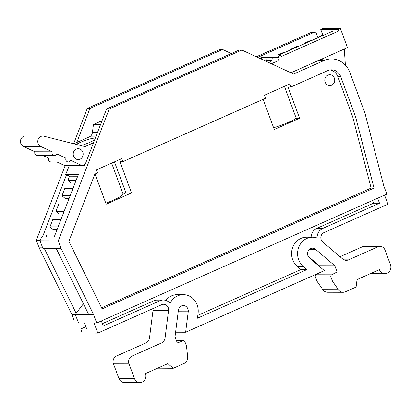 <?xml version="1.0" encoding="UTF-8"?>
<svg xmlns="http://www.w3.org/2000/svg" width="411" height="411" viewBox="0 0 411 411"><rect width="100%" height="100%" fill="white"/><g stroke="black" fill="none" stroke-linecap="round" stroke-linejoin="round"><path stroke-width="0.62" d="M334.364 78.136A5.441 4.968 -89.9 0 1 329.745 85.622A5.441 4.968 -89.9 0 1 325.152 82.226A5.441 4.968 -89.9 0 1 329.771 74.735A5.441 4.968 -89.9 0 1 334.364 78.136M284.427 86.341L296.228 118.24A18.233 2.815 159.7 0 1 288.491 122.339A18.233 2.815 159.7 0 1 273.598 127.698M296.228 118.24L299.593 118.25L288.024 86.978L290.916 86.983L327.752 70.615A10.886 9.936 -89.9 0 1 331.513 69.819A10.886 9.936 -89.9 0 1 340.693 76.61L355.602 116.909L374.01 188.079L102.098 308.892L68.889 241.319L94.869 174.089L97.499 172.918L96.385 169.892L121.713 158.641L122.827 161.667L119.94 161.657L131.51 192.934L125.951 192.918L123.125 194.172A18.233 2.815 159.7 0 1 113.503 200.09A18.233 2.815 159.7 0 1 105.802 203.157M123.125 194.172L111.638 163.116M101.347 320.97L103.197 325.974L159.987 300.744A9.823 8.965 -89.9 0 1 163.378 300.025A9.823 8.965 -89.9 0 1 170.072 303.333A16.383 14.955 -89.9 0 1 183.306 294.651A16.383 14.955 -89.9 0 1 197.131 304.875A16.383 14.955 -89.9 0 1 198.081 313.295L197.455 318.217L306.925 269.58L300.919 269.565L297.343 266.508A16.383 14.955 -89.9 0 1 292.401 248.244A16.383 14.955 -89.9 0 1 306.575 237.204L312.576 237.214A16.383 14.955 -89.9 0 1 317.117 238A9.823 8.965 -89.9 0 1 322.712 228.444L379.502 203.214L373.501 203.198L372.5 200.496M344.048 259.855L348.554 259.865L377.925 246.816A5.985 5.466 -89.9 0 1 379.99 246.379A5.985 5.466 -89.9 0 1 385.04 250.114L390.45 264.741A6.53 5.965 -89.9 0 1 384.907 273.726A6.53 5.965 -89.9 0 1 379.399 269.647L357.041 279.583L356.09 287.053L345.363 291.815A6.53 5.965 -89.9 0 1 343.113 292.298A6.53 5.965 -89.9 0 1 338.366 289.704L332.448 281.114L330.886 276.891A1.634 1.49 -89.9 0 1 331.636 274.8L337.112 271.99L334.811 265.763L315.556 249.323A5.441 4.968 90.1 0 0 312.514 248.172A5.441 4.968 90.1 0 0 307.896 255.663A5.441 4.968 90.1 0 0 309.447 257.913L324.336 270.623L185.623 332.252L175.589 332.232M348.554 259.865A6.53 5.965 -89.9 0 1 346.298 260.343A6.53 5.965 -89.9 0 1 342.651 258.966L322.743 241.971A5.441 4.968 -89.9 0 1 321.191 239.721A5.441 4.968 -89.9 0 1 323.93 232.631L387.912 204.205L384.557 195.138M76.323 144.415A11.431 1.762 159.7 0 1 94.664 138.106A11.431 1.762 159.7 0 1 95.295 138.163M94.694 139.714A11.431 1.762 159.7 0 1 80.967 145.592M265.568 61.034A2.723 2.487 90.1 0 0 266.919 57.499L272.005 57.509A2.723 2.487 -89.9 0 1 270.633 61.054L270.705 60.684M268.815 62.539A11.431 1.762 159.7 0 0 270.633 61.054L269.652 60.355L266.128 60.9M73.579 156.18A5.441 4.968 90.1 0 0 78.172 159.576A5.441 4.968 90.1 0 0 82.791 152.085A5.441 4.968 90.1 0 0 78.198 148.69A5.441 4.968 90.1 0 0 73.579 156.18M56.836 161.929L64.661 165.551L82 165.592L70.558 160.29A2.723 2.487 -89.9 0 1 65.971 160.254A2.723 2.487 -89.9 0 1 65.981 158.173L48.647 158.132A2.723 2.487 90.1 0 0 50.928 161.913L68.267 161.955M65.981 158.173L56.831 153.93A2.723 2.487 -89.9 0 1 52.243 153.894A2.723 2.487 -89.9 0 1 52.259 151.813L34.92 151.772A2.723 2.487 90.1 0 0 37.201 155.553L54.54 155.594M291.897 49.305L290.634 49.299L297.41 46.289L298.674 46.294M290.695 49.839L290.634 49.299M277.661 55.064L283.133 52.634L284.402 52.634M306.174 42.96L304.911 42.96L311.687 39.949L312.951 39.949M304.972 43.494L304.911 42.96M320.452 36.615L319.188 36.615L322.805 35.007L320.75 29.458L323.051 28.436L340.39 28.472L338.089 29.494L338.649 31.015L333.09 31L278.925 55.069M319.249 37.154L319.188 36.615M261.566 59.179A2.723 2.487 90.1 0 0 261.463 57.483L260.923 56.04L263.189 55.033L280.523 55.074L278.262 56.076L278.797 57.525A2.723 2.487 -89.9 0 1 277.425 61.069L271.414 63.741M260.923 56.04L278.262 56.076M324.068 35.012L322.805 35.007M338.089 29.494L320.75 29.458M338.649 31.015L281.088 56.59L280.523 55.074M100.567 124.523L93.436 124.507L102.051 120.675M73.836 143.783L89.346 136.894A5.441 4.968 90.1 0 0 92.403 132.599L93.436 124.507M321.525 271.871L316.074 274.764A1.634 1.49 90.1 0 0 315.324 276.86L316.886 281.078L332.448 281.114M321.556 271.954L337.112 271.99M176.514 340.811L183.039 340.827L177.321 342.99L175.014 336.758L178.389 310.269A5.441 4.968 90.1 0 1 183.321 305.573A5.441 4.968 90.1 0 1 188.233 311.769L178.199 311.743M183.039 340.827A1.634 1.49 -89.9 0 1 184.904 341.752L186.466 345.975L187.673 356.661A6.53 5.965 -89.9 0 1 183.994 363.514L173.267 368.282L167.842 363.648L145.484 373.578A6.53 5.965 -89.9 0 1 139.946 382.564A6.53 5.965 -89.9 0 1 134.433 378.49L129.023 363.869A5.985 5.466 -89.9 0 1 132.034 356.065L161.405 343.021A6.53 5.965 -89.9 0 0 165.068 337.868L168.556 310.475A5.441 4.968 90.1 0 0 163.65 304.284A5.441 4.968 90.1 0 0 161.77 304.679L97.792 333.105L82.236 333.074L80.731 329.011L86.731 329.026L84.502 322.995L78.501 322.979L75.305 314.384L71.791 314.384L74.216 320.94L77.751 320.95M57.062 229.61L53.224 229.6L49.978 226.831L52.829 219.453L60.982 219.474M63.068 214.069L59.23 214.059L55.983 211.29L58.835 203.913L66.988 203.933M69.074 198.528L65.236 198.518L61.989 195.749L64.84 188.372L72.994 188.392M75.079 182.987L71.242 182.977L67.995 180.208L69.541 176.211L66.52 174.814L42.482 237.024M48.647 158.132L43.114 155.569M52.259 151.813L40.817 146.511A5.441 4.968 -89.9 0 1 37.884 140.413A5.441 4.968 -89.9 0 1 42.765 136.056A5.441 4.968 -89.9 0 1 43.874 136.195L84.938 146.593L93.508 142.787M34.92 151.772L23.484 146.475A5.441 4.968 -89.9 0 1 20.55 140.372A5.441 4.968 -89.9 0 1 25.431 136.015L42.765 136.056M316.886 281.078L322.81 289.668A6.53 5.965 90.1 0 0 327.552 292.262L343.113 292.298M334.811 265.763L319.249 265.727L319.553 266.539M173.267 368.282L157.634 368.179M139.946 382.564L124.384 382.533A6.53 5.965 -89.9 0 1 118.871 378.454L113.467 363.833A5.985 5.466 -89.9 0 1 116.477 356.034L145.843 342.985A6.53 5.965 90.1 0 0 149.512 337.832L153 310.439A5.441 4.968 90.1 0 0 152.949 308.599M58.131 226.846L49.978 226.831M64.137 211.305L55.983 211.29M70.142 195.764L61.989 195.749M76.148 180.224L67.995 180.208M46.037 237.034L46.823 234.994L54.976 235.015M40.257 240.281L36.332 240.271L39.132 247.838L42.667 247.843M340.39 28.472L347.48 47.635L290.906 72.773M82 165.592L85.252 164.143M71.791 314.384L39.132 247.838M36.332 240.271L65.205 165.551M73.636 143.732L87.291 108.401L219.906 49.484L222.572 49.49L89.958 108.412L76.795 142.468M256.366 56.775L310.726 32.623L313.393 32.628L257.682 57.381M317.96 37.725L316.629 34.128A2.723 2.487 90.1 0 0 314.333 32.428L311.661 32.423A2.723 2.487 90.1 0 0 310.726 32.623M345.389 65.138L344.295 49.048M297.343 266.508L303.344 266.523L306.925 269.58M44.275 248.367L76.138 313.295L75.305 314.384L88.642 314.415L56.194 248.398L42.857 248.367L40.057 240.8L41.516 237.024L54.185 237.055L78.373 174.464L65.703 174.434L69.305 165.561M340.01 256.711L362.363 246.78A5.985 5.466 -89.9 0 1 364.429 246.343L379.99 246.379M319.249 265.727L308.147 256.248M185.623 332.252L188.233 311.769M85.884 326.719L80.731 329.011M77.689 176.232L69.541 176.211M231.321 53.543L222.572 49.49M87.291 108.401L89.958 108.412M314.333 32.428A2.723 2.487 90.1 0 0 313.393 32.628M197.814 315.376L300.919 269.565M303.344 266.523A16.383 14.955 -89.9 0 1 298.401 248.259A16.383 14.955 -89.9 0 1 312.576 237.214M311.112 237.214A9.823 8.965 -89.9 0 1 316.706 228.429L373.501 203.198M102.344 323.673L153.986 300.729A9.823 8.965 -89.9 0 1 157.377 300.009L163.378 300.025M165.874 300.415A16.383 14.955 -89.9 0 1 177.305 294.636L183.306 294.651M83.412 303.775L76.138 313.295M55.562 248.393L56.266 248.542M75.367 314.513L93.595 314.554L96.729 323.02L94.057 323.015L97.792 333.105M377.647 198.205L379.502 203.214M66.52 174.814L65.703 174.434M69.099 165.654L84.656 165.69L106.577 108.966L239.192 50.044L241.858 50.05L293.629 74.031L324.022 60.525A21.773 19.877 -89.9 0 1 331.533 58.932A21.773 19.877 -89.9 0 1 349.905 72.521L365.014 113.364L383.71 185.649L386.843 194.12L96.729 323.02M331.533 58.932L325.533 58.917A21.773 19.877 90.1 0 0 320.539 59.605M56.194 248.398L61.085 248.408L58.285 240.841L40.057 240.8M58.285 240.841L109.244 108.972L106.577 108.966M109.244 108.972L241.858 50.05M93.595 314.554L61.085 248.408M125.951 192.918L114.464 161.857M122.827 161.667L265.588 98.239L264.468 95.213L289.796 83.957L290.916 86.983M299.593 118.25L274.265 129.501L263.107 99.339M131.51 192.934L106.182 204.185L95.023 174.023M101.579 307.829L371.118 188.068L352.715 116.904L337.806 76.605A10.886 9.936 90.1 0 0 330.064 69.932M374.01 188.079L371.118 188.068M355.602 116.909L352.715 116.904M315.556 249.323L309.462 249.307M272.005 57.509L278.797 57.525M261.463 57.483L266.919 57.499M92.403 132.599L97.438 132.609M270.633 61.054L277.425 61.069M89.346 136.894L95.778 136.909M330.886 276.891L315.324 276.86M316.074 274.764L331.636 274.8M23.484 146.475L40.817 146.511M322.81 289.668L338.366 289.704M145.843 342.985L161.405 343.021M165.068 337.868L149.512 337.832M362.363 246.78L377.925 246.816M134.433 378.49L118.871 378.454M113.467 363.833L129.023 363.869M132.034 356.065L116.477 356.034M168.556 310.475L153 310.439M322.712 228.444L316.706 228.429M153.986 300.729L159.987 300.744M318.489 60.515L324.022 60.525M340.693 76.61L337.806 76.605M183.527 340.734L176.478 340.719M384.907 273.726L370.301 273.69"/></g></svg>
